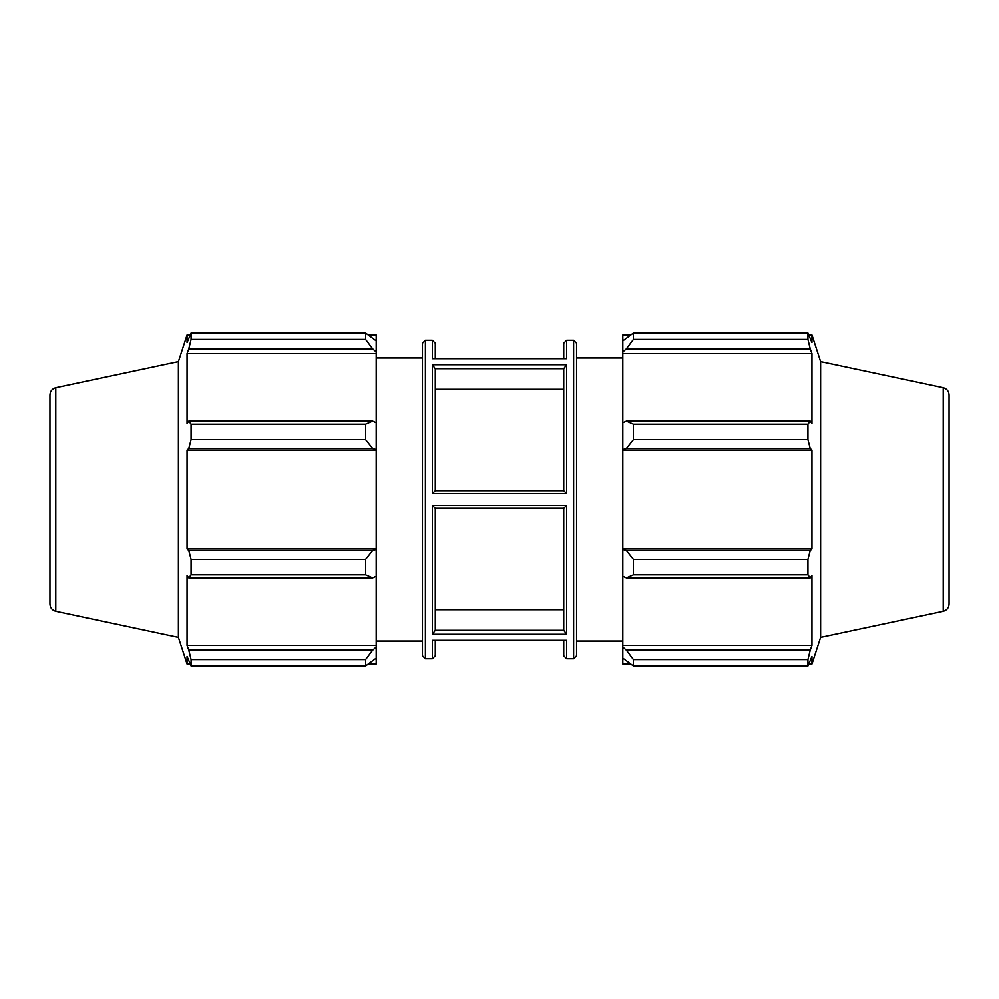 <?xml version="1.0" encoding="UTF-8"?>
<svg xmlns="http://www.w3.org/2000/svg" width="999" height="999" viewBox="0 0 999 999"><rect width="100%" height="100%" fill="white"/><g stroke="black" fill="none" stroke-linecap="round" stroke-linejoin="round"><path stroke-width="1.5" d="M368.668 335.015L376.198 335.015L376.198 340.934L365.584 333.079L191.071 333.079L191.071 339.473L188.774 348.888L372.652 348.888L376.198 352.023L376.198 340.934M376.198 352.023L376.198 422.727L372.652 421.091L365.584 424.163L365.584 439.61L372.652 448.439L376.198 449.5L376.198 422.727M376.198 449.5L376.198 549.5L372.652 550.561L365.584 559.39L365.584 574.837L372.652 577.909L376.198 576.273L376.198 549.5M376.198 576.273L376.198 646.977L372.652 650.112L365.584 659.527L365.584 665.921L376.198 658.066L376.198 646.977M376.198 658.066L376.198 663.985L368.668 663.985M55.782 387.712C52.148 388.748 50.2 391.146 49.95 394.917L49.95 604.083C50.2 607.854 52.148 610.252 55.782 611.288L55.782 387.712L178.396 361.65L187.05 335.015L187.05 342.62L191.071 333.079L365.584 333.079L365.584 339.473L372.652 348.888M376.198 353.596L187.05 353.596L188.774 348.888M365.584 339.473L191.071 339.473M376.198 450.037L187.05 450.037L188.774 448.439L372.652 448.439M365.584 439.61L191.071 439.61L188.774 448.439M365.584 574.837L191.071 574.837L188.774 577.909L372.652 577.909M372.652 550.561L188.774 550.561L191.071 559.39L365.584 559.39M191.071 559.39L191.071 574.837M178.396 361.65L178.396 637.35L187.05 663.985L187.05 656.38L191.071 665.921L365.584 665.921M372.652 421.091L188.774 421.091L191.071 424.163L191.071 439.61M188.774 421.091L187.05 423.551L187.05 353.596M372.652 650.112L188.774 650.112L191.071 659.527L191.071 665.921M188.774 650.112L187.05 645.404L187.05 575.449L188.774 577.909M188.774 550.561L187.05 548.963L187.05 450.037M191.071 424.163L365.584 424.163M191.071 659.527L365.584 659.527M435.277 368.831L432.33 364.747L432.33 493.494L435.277 490.659L435.277 368.831M563.723 389.298L435.277 389.298L435.277 490.659L563.723 490.659L566.67 493.494L566.67 364.747L563.723 368.718L563.723 490.659M425.387 340.309L422.44 343.269L422.44 655.731L425.387 658.691L425.387 340.309L432.33 340.309L432.33 358.741L566.67 358.741L566.67 340.309L573.613 340.309L573.613 658.691L576.56 655.731L576.56 343.269L573.613 340.309M435.277 630.282L435.277 508.341L432.33 505.506L432.33 634.253L435.277 630.282L563.723 630.282L566.67 634.253L566.67 505.506L563.723 508.341L563.723 630.282M573.613 658.691L566.67 658.691L566.67 640.259L432.33 640.259L432.33 658.691L435.277 655.731L435.277 640.609M435.277 358.391L435.277 343.269L432.33 340.309M563.723 508.341L435.277 508.341L435.277 609.702L563.723 609.702M435.277 618.543L435.277 630.169M376.198 645.404L187.05 645.404M376.198 548.963L187.05 548.963M630.332 663.985L622.802 663.985L622.802 658.066L633.416 665.921L633.416 659.527L626.348 650.112L622.802 646.977L622.802 658.066M622.802 646.977L622.802 576.273L626.348 577.909L633.416 574.837L633.416 559.39L626.348 550.561L622.802 549.5L622.802 576.273M622.802 549.5L622.802 449.5L626.348 448.439L633.416 439.61L633.416 424.163L626.348 421.091L622.802 422.727L622.802 449.5M622.802 422.727L622.802 352.023L626.348 348.888L633.416 339.473L633.416 333.079L622.802 340.934L622.802 352.023M622.802 340.934L622.802 335.015L630.332 335.015M943.218 387.712C946.852 388.748 948.8 391.146 949.05 394.917L949.05 604.083C948.8 607.854 946.852 610.252 943.218 611.288L943.218 387.712L820.604 361.65L811.95 335.015L811.95 342.62L807.929 333.079L807.929 339.473L633.416 339.473M633.416 333.079L807.929 333.079L633.416 333.079M626.348 348.888L810.226 348.888L811.95 353.596L811.95 423.551L810.226 421.091L626.348 421.091M633.416 424.163L807.929 424.163L810.226 421.091M622.802 548.963L811.95 548.963L810.226 550.561L626.348 550.561M633.416 559.39L807.929 559.39L810.226 550.561M622.802 645.404L811.95 645.404L810.226 650.112L626.348 650.112M633.416 659.527L807.929 659.527L810.226 650.112M626.348 448.439L810.226 448.439L807.929 439.61L633.416 439.61M622.802 450.037L811.95 450.037L811.95 548.963M810.226 448.439L811.95 450.037M820.604 361.65L820.604 637.35L811.95 663.985L811.95 656.38L807.929 665.921L633.416 665.921M807.929 559.39L807.929 574.837L633.416 574.837M626.348 577.909L810.226 577.909L807.929 574.837M810.226 577.909L811.95 575.449L811.95 645.404M807.929 659.527L807.929 665.921M810.226 348.888L807.929 339.473M807.929 424.163L807.929 439.61M622.802 353.596L811.95 353.596M563.723 640.609L563.723 655.731L566.67 658.691M566.67 340.309L563.723 343.269L563.723 358.391M566.67 364.747L432.33 364.747M432.33 493.494L566.67 493.494M432.33 358.741L566.67 358.741M566.67 640.259L432.33 640.259M432.33 634.253L566.67 634.253M566.67 505.506L432.33 505.506M435.277 368.718L563.723 368.718M425.387 658.691L432.33 658.691M187.05 335.015L190.072 335.015M187.05 663.985L190.072 663.985M55.782 611.288L178.396 637.35M376.198 640.996L422.44 640.996M376.198 358.004L422.44 358.004M808.928 335.015L811.95 335.015M808.928 663.985L811.95 663.985M943.218 611.288L820.604 637.35M576.56 640.996L622.802 640.996M576.56 358.004L622.802 358.004"/></g></svg>
